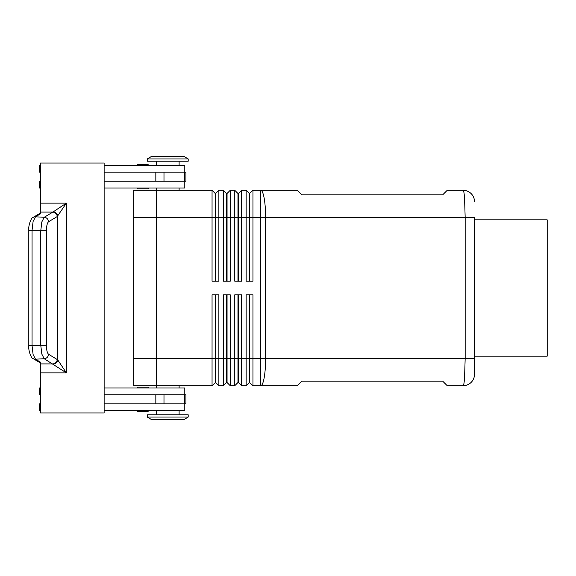 <?xml version="1.0" encoding="UTF-8"?>
<svg xmlns="http://www.w3.org/2000/svg" width="576" height="576" viewBox="0 0 576 576"><rect width="100%" height="100%" fill="white"/><g stroke="black" fill="none" stroke-linecap="round" stroke-linejoin="round"><path stroke-width="0.86" d="M147.528 411.602L137.988 411.602A0.907 0.907 0 0 1 137.074 410.695A0.907 0.907 0 0 0 137.988 411.602L147.528 411.602A0.907 0.907 0 0 0 148.435 410.695M137.988 188.935L147.528 188.935L137.988 188.935A0.907 0.907 0 0 1 137.074 188.028M147.528 164.398L137.988 164.398A0.907 0.907 0 0 0 137.074 165.305A0.907 0.907 0 0 1 137.988 164.398L147.528 164.398A0.907 0.907 0 0 1 148.435 165.305M215.237 281.182L215.237 193.478L212.054 190.296L212.054 281.182L218.873 281.182L218.873 190.296L223.416 190.296L223.416 281.182L230.234 281.182L230.234 190.296L234.778 190.296L234.778 281.182L241.596 281.182L241.596 190.296L246.139 190.296L246.139 281.182L252.958 281.182L252.958 217.562L260.712 217.562L260.712 190.296L297.266 190.296L301.81 194.839L442.678 194.839L447.228 190.296L463.133 190.296A11.362 11.362 0 0 1 471.161 193.622A11.362 11.362 0 0 0 463.133 190.296C463.687 190.418 464.17 193.082 464.573 198.281L465.17 217.562L474.494 217.562L474.494 374.342L474.494 358.438L465.17 358.438L464.573 377.719C464.17 382.918 463.687 385.582 463.133 385.704A11.362 11.362 0 0 0 471.161 382.378A11.362 11.362 0 0 1 463.133 385.704L447.228 385.704L442.678 381.161L301.81 381.161L297.266 385.704L260.712 385.704L260.712 358.438L252.958 358.438L252.958 294.818L246.139 294.818L246.139 385.704L241.596 385.704L241.596 294.818L234.778 294.818L234.778 385.704L230.234 385.704L230.234 294.818L223.416 294.818L223.416 385.704L218.873 385.704L218.873 294.818L212.054 294.818L212.054 385.704L215.69 382.522L215.69 294.818M215.237 193.478L215.69 193.478L215.69 281.182M249.322 294.818L249.322 382.522L252.958 385.704L260.712 385.704A27.266 4.903 90 0 0 264.175 377.719A27.266 4.903 90 0 0 265.615 358.438L260.712 358.438L260.712 217.562L465.17 217.562L465.17 358.438L265.615 358.438L265.615 217.562A27.266 4.903 90 0 0 264.175 198.281A27.266 4.903 90 0 0 260.712 190.296L252.958 190.296L252.958 217.562L249.775 217.562L249.775 281.182M226.598 281.182L226.598 193.478L227.052 193.478L227.052 281.182M223.416 190.296L226.598 193.478M237.96 281.182L237.96 193.478L238.414 193.478L238.414 281.182M234.778 190.296L237.96 193.478M249.775 193.478L249.775 217.562L249.322 217.562L249.322 193.478L252.958 190.296M246.139 190.296L249.322 193.478M215.69 382.522L218.873 385.704M156.391 387.972L156.391 385.704L212.054 385.704M215.237 294.818L215.237 382.522M252.958 385.704L252.958 358.438L249.775 358.438L249.775 294.818M226.598 294.818L226.598 382.522L227.052 382.522L227.052 294.818M227.052 382.522L230.234 385.704M237.96 294.818L237.96 382.522L238.414 382.522L238.414 294.818M238.414 382.522L241.596 385.704M249.775 382.522L249.775 358.438L156.391 358.438L156.391 188.028M188.201 158.94L183.658 156.218L151.848 156.218L147.305 158.94L147.305 161.215L188.201 161.215L188.201 158.94L147.305 158.94M179.114 190.296L179.114 188.028M188.201 417.06L183.658 419.782L151.848 419.782L147.305 417.06L188.201 417.06L188.201 414.785L147.305 414.785L147.305 417.06M179.114 385.704L179.114 387.972M179.114 165.305L179.114 161.215M156.391 161.215L156.391 165.305M184.795 172.123L184.795 165.305L104.134 165.305M148.435 188.028A0.907 0.907 0 0 1 147.528 188.935L140.22 188.935M179.114 410.695L179.114 414.785M156.391 414.785L156.391 410.695M104.134 387.972L184.795 387.972L184.795 394.79M148.435 387.972A0.907 0.907 0 0 0 147.528 387.065L137.988 387.065A0.907 0.907 0 0 0 137.074 387.972M46.411 230.717C46.519 225.9 47.232 222.912 48.564 221.746L57.226 216.554A4.543 4.298 -120.9 0 0 52.87 212.083L44.208 217.274L41.825 221.918L40.766 230.717L32.054 230.256L33.106 221.458L35.496 216.814L40.507 213.804L40.507 163.03L104.134 163.03L104.134 412.97L40.507 412.97L40.507 362.196L35.496 359.186L33.106 354.542L32.054 345.744L32.054 230.256L28.8 230.256L28.8 345.744L40.766 345.283L41.825 354.082L44.208 358.726L66.384 372.866L57.665 359.798L48.564 354.254C47.232 353.088 46.519 350.1 46.411 345.283L46.411 230.717L40.766 230.717L40.766 345.283L46.411 345.283M57.226 216.554L66.384 203.134L52.87 212.083L40.507 212.083M40.507 363.917L52.87 363.917A4.543 4.298 -59.1 0 0 57.226 359.446M474.494 219.838L547.2 219.838L547.2 356.162L474.494 356.162M212.054 190.296L133.668 190.296L133.668 385.704L156.391 385.704L156.391 358.445L133.668 358.445M133.668 217.555L249.322 217.562L249.322 281.182M53.309 364.154A4.543 4.19 -45 0 0 57.665 359.798L57.665 216.202A4.543 4.19 -135 0 0 53.309 211.846M104.134 403.877L185.926 403.877L185.926 394.79L104.134 394.79M104.134 172.123L185.926 172.123L185.926 181.21L104.134 181.21M40.507 394.79L39.377 394.79L39.377 387.972L40.507 387.972M40.507 403.877L39.377 403.877L39.377 410.695L40.507 410.695M184.795 403.877L184.795 410.695L104.134 410.695M40.507 172.123L39.377 172.123L39.377 165.305L40.507 165.305M40.507 188.028L39.377 188.028L39.377 181.21L40.507 181.21M104.134 188.028L184.795 188.028L184.795 181.21M249.322 382.522L246.139 385.704M237.96 382.522L234.778 385.704M226.598 382.522L223.416 385.704M238.414 193.478L241.596 190.296M227.052 193.478L230.234 190.296M215.69 193.478L218.873 190.296M471.161 382.378A11.362 11.362 0 0 0 474.494 374.342A11.362 11.362 0 0 1 471.161 382.378M474.494 201.658A11.362 11.362 0 0 0 471.161 193.622A11.362 11.362 0 0 1 474.494 201.658M137.988 387.065L147.528 387.065M40.507 372.866L66.384 372.866L66.384 203.134L40.507 203.134M33.163 358.618A4.543 4.298 -59.1 0 0 35.496 359.186L44.208 358.726A4.543 4.298 -59.1 0 0 48.564 354.254M48.564 221.746A4.543 4.298 -120.9 0 0 44.208 217.274L35.496 216.814A4.543 4.298 -120.9 0 0 33.163 217.382A4.543 4.298 -120.9 0 0 33.156 217.39A4.543 4.298 -120.9 0 0 32.897 217.562M32.897 358.438A4.543 4.298 -59.1 0 0 33.156 358.61C31.205 358.697 28.116 350.1 28.807 345.744M155.837 403.877L155.837 394.79M163.987 403.877L163.987 394.79M184.73 403.877L184.73 394.79M155.837 172.123L155.837 181.21M163.987 172.123L163.987 181.21M184.73 172.123L184.73 181.21M40.507 363.017L33.156 358.61M28.807 230.256C28.116 225.9 31.205 217.303 33.17 217.39L40.507 212.983"/></g></svg>
